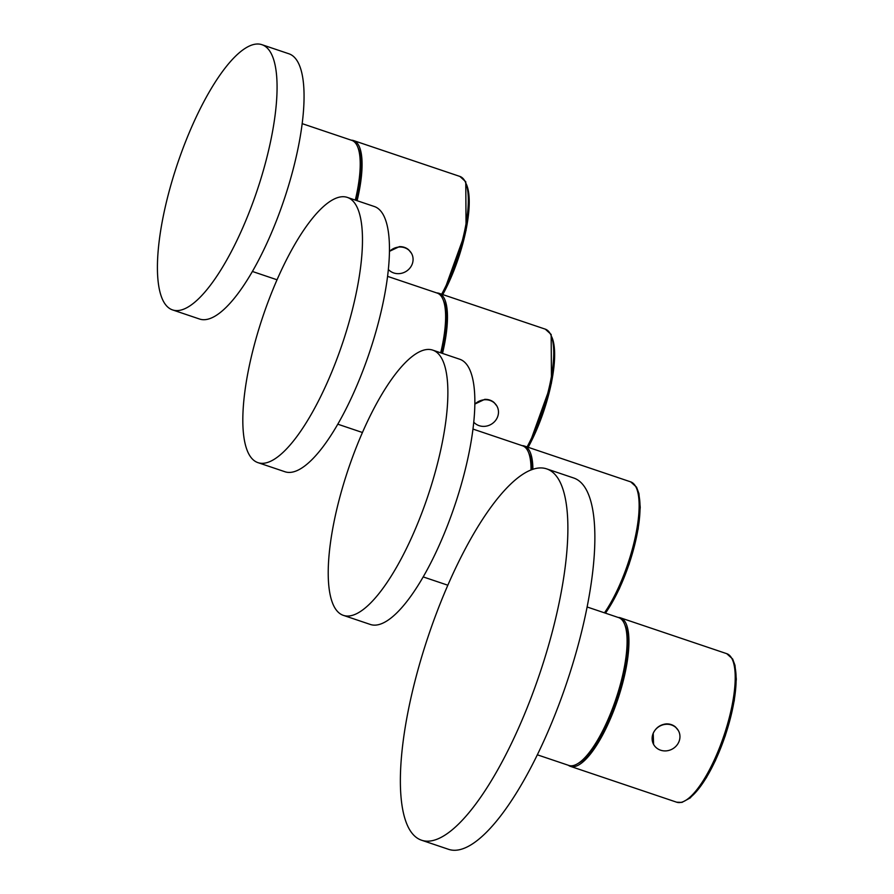 <?xml version="1.0" encoding="UTF-8"?>
<svg xmlns="http://www.w3.org/2000/svg" width="894" height="894" viewBox="0 0 894 894"><rect width="100%" height="100%" fill="white"/><g stroke="black" fill="none" stroke-linecap="round" stroke-linejoin="round"><path stroke-width="1.34" d="M678.345 730.543L675.562 727.045A14.181 13.052 -29.2 0 0 666.198 723.894C660.141 724.643 655.816 727.772 653.223 733.27L653.581 744.378M678.412 730.666A14.181 13.052 -29.2 0 0 671.472 724.978A14.181 13.052 150.8 0 0 653.223 733.27A14.181 13.052 150.8 0 0 653.659 744.512A14.181 13.052 150.8 0 0 660.61 750.2A14.181 13.052 -29.2 0 0 678.859 741.908A14.181 13.052 -29.2 0 0 678.412 730.666L678.267 730.409M568.338 765.264A78.37 23.523 -71.4 0 0 570.394 766.348A78.37 23.523 -71.4 0 0 614.223 709.367A78.37 23.523 -71.4 0 0 625.454 622.403A78.37 23.523 108.6 0 0 620.481 617.832A78.37 23.523 108.6 0 0 618.19 617.452M577.077 764.024L579.156 762.861A76.124 22.853 -71.4 0 0 617.095 699.399A76.124 22.853 -71.4 0 0 625.342 625.923L624.392 623.733A77.99 23.412 108.6 0 1 615.932 699.007A77.99 23.412 108.6 0 1 577.077 764.024A77.99 23.412 108.6 0 1 568.83 765.432L537.305 754.804M587.157 606.992L618.67 617.62A77.99 23.412 108.6 0 1 623.621 622.168A77.99 23.412 108.6 0 1 624.392 623.733M573.724 478.011A195.92 58.814 108.6 0 1 586.14 489.431A195.92 58.814 -71.4 0 1 558.068 706.841A195.92 58.814 -71.4 0 1 448.497 849.3L421.521 840.204A195.92 58.814 -71.4 0 0 531.081 697.733A195.92 58.814 -71.4 0 0 559.163 480.335A195.92 58.814 108.6 0 0 546.737 468.903L573.724 478.011M421.521 840.204A195.92 58.814 -71.4 0 1 409.094 828.772A195.92 58.814 108.6 0 1 437.166 611.373A195.92 58.814 108.6 0 1 546.737 468.903M532.891 469.339A78.37 23.523 -71.4 0 0 529.371 450.598A78.37 23.523 108.6 0 0 524.409 446.028A78.37 23.523 108.6 0 0 522.107 445.648M531.919 469.674A76.124 22.853 -71.4 0 0 529.27 454.107L528.309 451.917A77.99 23.412 108.6 0 1 531.036 470.009M473.015 429.086L522.599 445.804A77.99 23.412 108.6 0 1 527.538 450.352A77.99 23.412 108.6 0 1 528.309 451.917M459.751 359.243A139.945 42.007 108.6 0 1 468.624 367.4A139.945 42.007 -71.4 0 1 448.576 522.688A139.945 42.007 -71.4 0 1 370.317 624.448L343.33 615.351A139.945 42.007 -71.4 0 0 421.588 513.592A139.945 42.007 -71.4 0 0 441.647 358.304A139.945 42.007 108.6 0 0 432.774 350.135L459.751 359.243M343.33 615.351A139.945 42.007 -71.4 0 1 334.457 607.194A139.945 42.007 108.6 0 1 354.505 451.895A139.945 42.007 108.6 0 1 432.774 350.135M496.863 406.01L494.091 402.523A14.181 13.052 -29.2 0 0 484.716 399.361L474.893 404.043M473.798 422.214A14.181 13.052 150.8 0 0 479.128 425.667A14.181 13.052 -29.2 0 0 497.377 417.386A14.181 13.052 -29.2 0 0 496.941 406.133A14.181 13.052 -29.2 0 0 489.99 400.445A14.181 13.052 150.8 0 0 474.893 404.144M442.508 353.421A78.37 23.523 -71.4 0 0 443.972 297.87A78.37 23.523 108.6 0 0 438.999 293.31A78.37 23.523 108.6 0 0 436.708 292.93M441.837 353.197A76.124 22.853 -71.4 0 0 443.871 301.39L442.91 299.199A77.99 23.412 108.6 0 1 440.708 352.817M387.605 276.369L437.2 293.087A77.99 23.412 108.6 0 1 442.139 297.635A77.99 23.412 108.6 0 1 442.91 299.199M374.351 206.525A139.945 42.007 108.6 0 1 383.224 214.683A139.945 42.007 -71.4 0 1 363.176 369.971A139.945 42.007 -71.4 0 1 284.907 471.73L257.93 462.634A139.945 42.007 -71.4 0 0 336.189 360.874A139.945 42.007 -71.4 0 0 356.248 205.575A139.945 42.007 108.6 0 0 347.375 197.418L374.351 206.525M257.93 462.634A139.945 42.007 -71.4 0 1 249.057 454.465A139.945 42.007 108.6 0 1 269.105 299.177A139.945 42.007 108.6 0 1 347.375 197.418M411.463 253.293L408.681 249.806A14.181 13.052 -29.2 0 0 399.316 246.643L389.493 251.326M388.398 269.496A14.181 13.052 150.8 0 0 393.729 272.949A14.181 13.052 -29.2 0 0 411.978 264.669A14.181 13.052 -29.2 0 0 411.531 253.415A14.181 13.052 -29.2 0 0 404.591 247.727A14.181 13.052 150.8 0 0 389.482 251.426M357.108 200.703A78.37 23.523 -71.4 0 0 358.572 145.152A78.37 23.523 108.6 0 0 353.599 140.581A78.37 23.523 108.6 0 0 351.308 140.202M356.438 200.48A76.124 22.853 -71.4 0 0 358.46 148.672L357.511 146.482A77.99 23.412 108.6 0 1 355.309 200.1M302.206 123.651L351.8 140.369A77.99 23.412 108.6 0 1 356.74 144.917A77.99 23.412 108.6 0 1 357.511 146.482M288.952 53.796A139.945 42.007 108.6 0 1 297.825 61.965A139.945 42.007 -71.4 0 1 277.777 217.253A139.945 42.007 -71.4 0 1 199.507 319.013L172.531 309.905A139.945 42.007 -71.4 0 0 250.789 208.146A139.945 42.007 -71.4 0 0 270.837 52.858A139.945 42.007 108.6 0 0 261.964 44.7L288.952 53.796M172.531 309.905A139.945 42.007 -71.4 0 1 163.658 301.747A139.945 42.007 108.6 0 1 183.706 146.46A139.945 42.007 108.6 0 1 261.964 44.7M620.481 617.832L726.755 653.682A78.37 23.523 108.6 0 1 731.728 658.252A78.37 23.523 108.6 0 1 720.497 745.205A78.37 23.523 108.6 0 1 676.669 802.197L570.394 766.348M732.89 660.778A76.538 22.976 108.6 0 1 725.168 735.851A76.538 22.976 108.6 0 1 685.854 800.264M524.409 446.028L630.683 481.866A78.37 23.523 108.6 0 1 635.656 486.437A78.37 23.523 108.6 0 1 604.478 612.826M636.819 488.973A76.538 22.976 108.6 0 1 605.439 613.15M438.999 293.31L545.284 329.148A78.37 23.523 108.6 0 1 550.246 333.719A78.37 23.523 108.6 0 1 527.08 446.933M551.419 336.245A76.538 22.976 108.6 0 1 528.164 447.291M353.599 140.581L459.885 176.431A78.37 23.523 108.6 0 1 464.846 181.001A78.37 23.523 108.6 0 1 441.681 294.204M466.009 183.527A76.538 22.976 108.6 0 1 442.765 294.573M726.755 653.682L732.644 659.001L734.991 665.337L736.31 679.183L734.242 700.74L725.269 735.796L715.379 760.66L706.316 777.825L690.347 797.85L681.954 802.399L676.669 802.197M630.683 481.866L636.562 487.185L638.919 493.533L640.238 507.379L638.16 528.935L629.197 563.991L619.307 588.855L605.584 613.206M423.164 576.898L447.849 585.224M545.284 329.148L551.162 334.468L551.475 383.045L528.265 447.324M337.764 424.181L362.45 432.506M459.885 176.431L465.763 181.75L466.076 230.328L442.865 294.607M252.354 271.452L277.051 279.788"/></g></svg>

